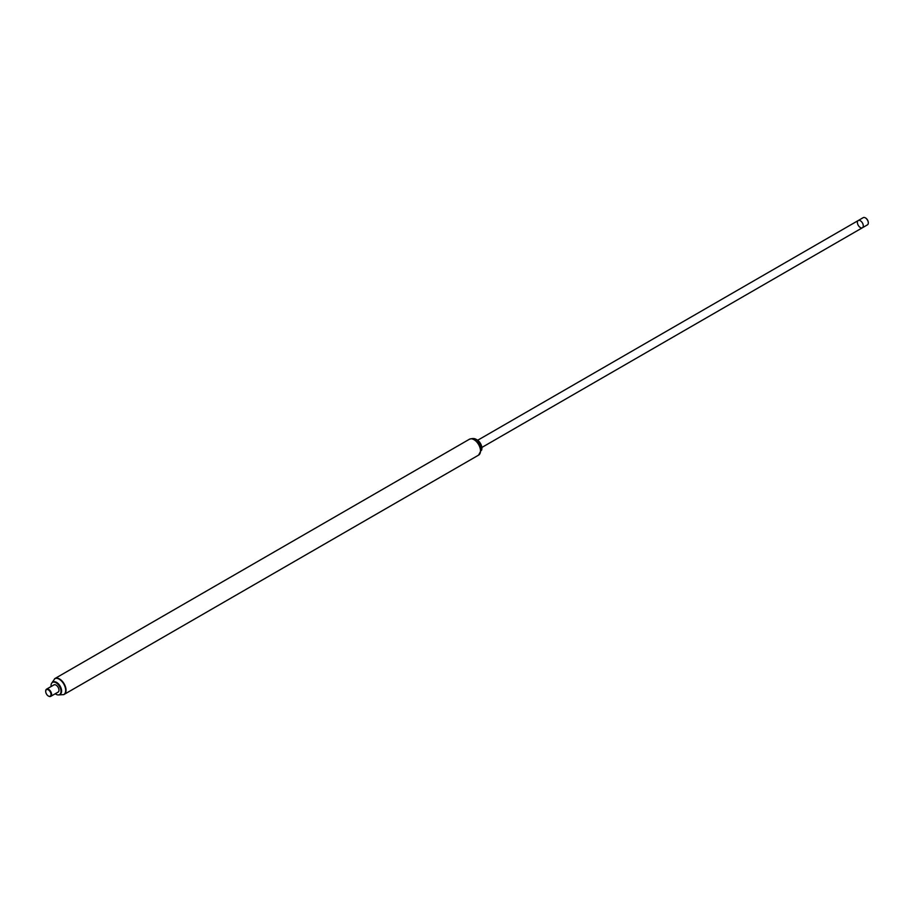 <?xml version="1.0" encoding="UTF-8"?>
<svg xmlns="http://www.w3.org/2000/svg" width="914" height="914" viewBox="0 0 914 914"><rect width="100%" height="100%" fill="white"/><g stroke="black" fill="none" stroke-linecap="round" stroke-linejoin="round"><path stroke-width="1.37" d="M481.518 450.305A7.004 4.044 -120 0 0 481.884 448.351A7.004 4.044 -120 0 0 476.937 439.771A7.004 4.044 -120 0 0 475.063 439.12M481.884 448.214A6.844 3.953 -120 0 0 477.051 439.84A6.844 3.953 -120 0 0 476.994 439.805M481.564 449.231A7.004 4.044 -120 0 0 481.598 448.523A7.004 4.044 -120 0 0 476.011 439.611M480.89 445.849A6.844 3.953 -120 0 0 478.605 441.885M63.946 694.514A9.174 5.301 -120 0 0 64.129 694.412A9.174 5.301 -120 0 0 66.037 690.219A9.174 5.301 -120 0 0 62.026 680.987A9.174 5.301 -120 0 0 54.954 678.519A9.174 5.301 -120 0 0 54.783 678.634M863.284 225.849A4.17 2.411 -120 0 0 861.468 221.645A4.17 2.411 -120 0 0 858.257 220.525A4.17 2.411 -120 0 0 858.257 225.335A4.17 2.411 -120 0 0 862.428 227.746A4.17 2.411 -120 0 0 863.284 225.849M868.3 222.765A3.747 2.171 -120 0 0 868.3 222.605A3.747 2.171 -120 0 0 867.809 220.548A3.747 2.171 -120 0 0 865.649 218A3.747 2.171 -120 0 0 865.501 217.932M858.257 220.525L863.262 217.635A4.17 2.411 60 0 1 865.352 217.84A4.17 2.411 60 0 1 867.752 220.662A4.17 2.411 60 0 1 868.3 222.947A4.17 2.411 60 0 1 867.432 224.855L862.428 227.746A4.17 2.411 -120 0 0 862.747 223.553A4.17 2.411 -120 0 0 858.257 220.525L477.679 440.251M48.499 696.068A4.17 2.411 -120 0 0 48.648 696.16A4.17 2.411 -120 0 0 50.738 696.365A4.17 2.411 -120 0 0 50.384 691.007A4.17 2.411 -120 0 0 46.568 689.145A4.17 2.411 -120 0 0 45.7 691.053A4.17 2.411 -120 0 0 45.7 691.235M50.738 696.365L58.108 692.115A4.17 2.411 -120 0 0 57.753 686.745A4.17 2.411 -120 0 0 53.937 684.894L46.568 689.145M49.916 691.35A3.747 2.171 -120 0 0 47.151 689.499A3.747 2.171 -120 0 0 45.7 691.395A3.747 2.171 -120 0 0 48.351 696A3.747 2.171 -120 0 0 50.876 695.337A3.747 2.171 -120 0 0 49.916 691.35M478.605 455.115L481.564 449.448C477.976 437.817 474.823 437.68 469.43 439.234A9.174 5.301 -120 0 1 476.502 441.691A9.174 5.301 -120 0 1 480.501 450.922A9.174 5.301 -120 0 1 478.605 455.115L64.129 694.412A9.174 5.301 -120 0 0 63.352 682.598A9.174 5.301 -120 0 0 54.954 678.519L51.732 683.089M59.833 694.412A7.049 4.067 -120 0 0 60.141 694.263A7.049 4.067 -120 0 0 59.547 685.192A7.049 4.067 -120 0 0 53.092 682.05A7.049 4.067 -120 0 0 52.806 682.255M55.263 693.76A7.049 4.067 -120 0 0 59.547 694.606A7.049 4.067 -120 0 0 58.942 685.534A7.049 4.067 -120 0 0 52.498 682.404A7.049 4.067 -120 0 0 51.093 686.528M64.129 694.412L63.763 694.629A9.174 5.301 -120 0 0 62.986 682.815A9.174 5.301 -120 0 0 54.589 678.736M469.43 439.234L54.954 678.519M862.428 227.746L481.849 447.472M58.565 694.914L63.763 694.629M53.092 682.05L52.498 682.404M60.141 694.263L59.547 694.606"/></g></svg>
